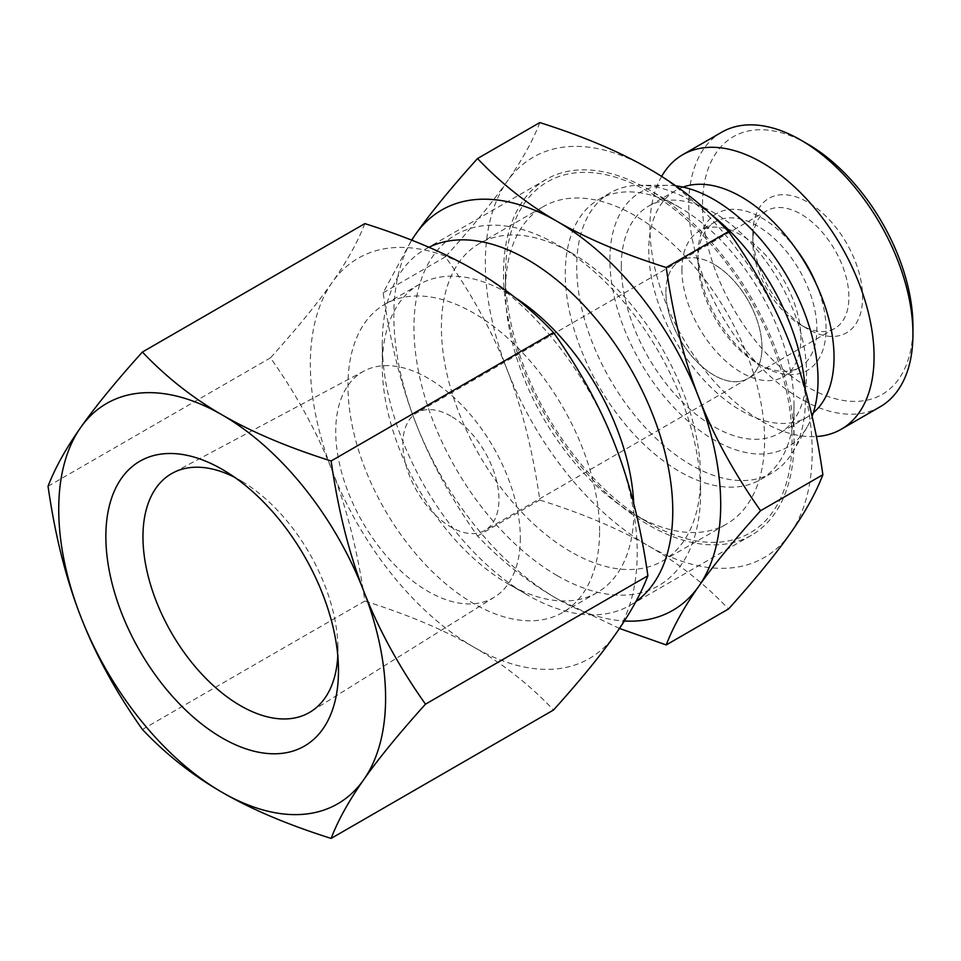 <?xml version="1.0" encoding="UTF-8"?>
<svg xmlns="http://www.w3.org/2000/svg" width="961" height="961" viewBox="0 0 961 961"><rect width="100%" height="100%" fill="white"/><g stroke="black" fill="none" stroke-linecap="round" stroke-linejoin="round"><path stroke-width="0.72" stroke-dasharray="4.8 3.6" d="M450.901 416.125A67.931 39.221 -120 0 0 416.942 412.762A67.931 39.221 -120 0 0 416.942 491.191A67.931 39.221 -120 0 0 484.873 530.412A67.931 39.221 -120 0 0 495.287 475.983A67.931 39.221 -120 0 0 450.901 416.125M713.951 264.251A67.931 39.221 -120 0 0 679.98 260.887A67.931 39.221 -120 0 0 679.98 339.329A67.931 39.221 -120 0 0 747.91 378.55A67.931 39.221 -120 0 0 758.325 324.109A67.931 39.221 -120 0 0 713.951 264.251M234.748 477.389A137.891 79.619 60 0 1 243.241 482.146A137.891 79.619 60 0 1 337.924 646.14A137.891 79.619 60 0 1 337.96 649.384A137.891 79.619 60 0 1 337.791 655.87M520.321 538.076A130.528 75.354 60 0 1 494.567 597.069A130.528 75.354 60 0 1 362.765 522.472A130.528 75.354 60 0 1 364.063 371.03A130.528 75.354 60 0 1 464.187 407.608A130.528 75.354 60 0 1 520.321 538.076M615.316 445.736A231.133 133.447 60 0 1 615.316 634.452A231.133 133.447 60 0 1 473.773 647.101A231.133 133.447 60 0 1 332.242 471.022A231.133 133.447 60 0 1 332.242 282.306A231.133 133.447 60 0 1 473.773 269.669A231.133 133.447 60 0 1 615.316 445.736M364.82 223.613C357.888 241.74 347.029 261.308 332.242 282.306C317.55 303.244 296.961 328.434 270.461 357.852C296.961 395.283 317.55 433.003 332.242 471.022C347.029 508.982 357.888 552.323 364.82 601.045C408.029 614.692 444.354 630.044 473.773 647.101C503.312 664.087 529.895 685.049 553.536 709.999M48.05 486.266L270.461 357.852M142.408 729.459L364.82 601.045M675.787 185.881A147.189 84.976 -120 0 0 667.595 185.353A147.189 84.976 -120 0 0 640.362 362.201A147.189 84.976 -120 0 0 807.132 427.032A147.189 84.976 -120 0 0 812.093 416.377M711.416 214.711A161.736 93.385 -120 0 0 640.146 185.281A161.736 93.385 -120 0 0 610.211 192.849A161.736 93.385 -120 0 0 610.211 379.619A161.736 93.385 -120 0 0 771.947 472.992A161.736 93.385 -120 0 0 793.474 450.853A161.736 93.385 -120 0 0 805.45 398.959A161.736 93.385 -120 0 0 805.15 389.229M794.002 405.554A161.736 93.385 -120 0 0 679.643 207.468A161.736 93.385 -120 0 0 598.775 199.456A161.736 93.385 -120 0 0 598.763 386.214A161.736 93.385 -120 0 0 760.511 479.599A161.736 93.385 -120 0 0 794.002 405.554L794.002 441.207A205.414 118.599 -120 0 0 648.759 189.641A205.414 118.599 -120 0 0 546.052 179.467A205.414 118.599 -120 0 0 546.052 416.654A205.414 118.599 -120 0 0 751.466 535.241A205.414 118.599 -120 0 0 794.002 441.207M428.918 247.277A205.414 118.599 -120 0 0 424.822 249.452A205.414 118.599 -120 0 0 382.286 343.485A205.414 118.599 -120 0 0 527.529 595.063A205.414 118.599 -120 0 0 630.236 605.238A205.414 118.599 -120 0 0 635.882 601.598M515.348 297.742A177.917 102.719 -120 0 0 419.128 284.492A177.917 102.719 -120 0 0 382.286 365.937A177.917 102.719 -120 0 0 508.081 583.844A177.917 102.719 -120 0 0 597.045 592.649A177.917 102.719 -120 0 0 633.888 511.204A177.917 102.719 -120 0 0 633.719 503.456M599.58 531.013A177.917 102.719 -120 0 0 521.919 351.966A177.917 102.719 -120 0 0 384.82 304.301A177.917 102.719 -120 0 0 384.82 509.738A177.917 102.719 -120 0 0 562.738 612.457A177.917 102.719 -120 0 0 599.58 531.013M635.041 514.904A183.251 105.806 -120 0 0 726.66 523.985A183.251 105.806 -120 0 0 726.66 312.373A183.251 105.806 -120 0 0 543.409 206.579A183.251 105.806 -120 0 0 505.462 290.462A183.251 105.806 -120 0 0 635.029 514.904A183.251 105.806 -120 0 0 635.041 514.904L648.759 522.832A202.663 117.002 60 0 1 505.462 274.618A202.663 117.002 60 0 1 648.759 191.888A202.663 117.002 60 0 1 792.068 440.09A202.663 117.002 60 0 1 648.759 522.832L635.029 514.904M570.99 551.878A183.251 105.806 60 0 1 451.274 390.394A183.251 105.806 60 0 1 479.359 243.553A183.251 105.806 60 0 1 570.99 252.635A183.251 105.806 60 0 1 700.569 477.064A183.251 105.806 60 0 1 662.61 560.96A183.251 105.806 60 0 1 570.99 551.878M790.29 533.427A231.133 133.447 60 0 1 648.759 546.076A231.133 133.447 60 0 1 507.228 369.997A231.133 133.447 60 0 1 507.228 181.281A231.133 133.447 60 0 1 648.759 168.643A231.133 133.447 60 0 1 790.29 344.711A231.133 133.447 60 0 1 790.29 533.427M557.26 575.651A202.663 117.002 -120 0 0 700.569 492.909A202.663 117.002 -120 0 0 557.272 244.707A202.663 117.002 -120 0 0 413.963 327.437A202.663 117.002 -120 0 0 557.26 575.651M411.788 240.202A231.133 133.447 -120 0 0 415.729 422.816A231.133 133.447 -120 0 0 557.26 598.895A231.133 133.447 -120 0 0 624.374 620.998M619.461 628.434L557.26 598.895C527.913 582.042 501.33 561.08 477.509 535.986C450.865 498.315 430.276 460.583 415.729 422.816C401.013 385.157 390.154 341.816 383.151 292.793L411.572 240.118M539.806 122.588C532.802 140.847 521.943 160.415 507.228 181.281C492.681 202.05 472.079 227.228 445.448 256.827C472.079 294.51 492.681 332.23 507.228 369.997C521.943 407.668 532.802 451.009 539.806 500.02C583.255 513.775 619.581 529.127 648.759 546.076C678.118 562.918 704.701 583.892 728.522 608.974M477.509 535.986L539.806 500.02M383.151 292.793L445.448 256.827M880.12 406.803A158.505 91.511 60 0 1 757.977 364.339A158.505 91.511 60 0 1 688.785 204.825A158.505 91.511 60 0 1 721.615 132.27M807.733 144.078A148.799 85.913 -120 0 0 702.515 204.825A148.799 85.913 -120 0 0 807.733 387.067A148.799 85.913 -120 0 0 912.95 326.32M752.835 233.883A77.637 44.819 60 0 1 807.733 202.182A77.637 44.819 60 0 1 862.63 297.273A77.637 44.819 60 0 1 807.733 328.962A77.637 44.819 60 0 1 752.835 233.883L752.835 241.8A67.931 39.221 -120 0 0 800.873 324.998A67.931 39.221 -120 0 0 834.833 328.362A67.931 39.221 -120 0 0 834.833 249.92A67.931 39.221 -120 0 0 766.902 210.699A67.931 39.221 -120 0 0 752.835 241.8M661.624 176.416A158.505 91.511 -120 0 0 649.9 227.276A158.505 91.511 -120 0 0 816.394 436.546M665.913 291.988A67.931 39.221 60 0 1 679.98 260.887A67.931 39.221 60 0 1 747.91 300.108A67.931 39.221 60 0 1 747.91 378.55A67.931 39.221 60 0 1 695.572 360.351A67.931 39.221 60 0 1 665.913 291.988M795.84 248.755A90.574 52.29 -120 0 0 730.889 209.378A90.574 52.29 -120 0 0 697.938 255.013A90.574 52.29 -120 0 0 761.989 365.937A90.574 52.29 -120 0 0 817.979 360.219A90.574 52.29 -120 0 0 816.345 284.276M697.938 260.287A84.1 48.555 60 0 1 715.356 221.787A84.1 48.555 60 0 1 799.468 270.341A84.1 48.555 60 0 1 799.456 367.462A84.1 48.555 60 0 1 757.412 363.294A84.1 48.555 60 0 1 697.938 260.287L697.938 255.013M681.926 269.536A84.1 48.555 -120 0 0 718.636 354.177A84.1 48.555 -120 0 0 783.455 376.712A84.1 48.555 -120 0 0 783.455 279.591A84.1 48.555 -120 0 0 699.344 231.036A84.1 48.555 -120 0 0 681.926 269.536M683.007 187.107A131.008 75.643 -120 0 0 675.895 190.41A131.008 75.643 -120 0 0 648.759 250.389A131.008 75.643 -120 0 0 705.951 382.226A131.008 75.643 -120 0 0 806.904 417.326A131.008 75.643 -120 0 0 813.318 412.81M621.311 266.233A131.008 75.643 -120 0 0 678.502 398.082A131.008 75.643 -120 0 0 779.455 433.171A131.008 75.643 -120 0 0 779.455 281.897A131.008 75.643 -120 0 0 648.447 206.255A131.008 75.643 -120 0 0 621.311 266.233M766.902 210.699L416.942 412.762M834.833 328.362L484.873 530.412M243.241 482.146L225.487 471.31M337.924 646.14L338.428 666.934M364.063 371.03L172.884 472.908M494.567 597.069L310.751 711.705M667.595 185.353L640.146 185.281M807.132 427.032L793.474 450.853M610.211 192.849L598.775 199.456M771.947 472.992L760.511 479.599M679.643 207.468L648.759 189.641M546.052 179.467L424.822 249.452M751.466 535.241L630.236 605.238M508.081 583.844L527.529 595.063M382.286 365.937L382.286 343.485M419.128 284.492L384.82 304.301M597.045 592.649L562.738 612.457M505.462 290.462L505.462 274.618M662.61 560.96L726.66 523.985M479.359 243.553L543.409 206.579M570.99 252.635L557.272 244.707M700.569 477.064L700.569 492.909M800.873 324.998L807.733 328.962M757.412 363.294L761.989 365.937M715.356 221.787L699.344 231.036M799.456 367.462L783.455 376.712M675.895 190.41L648.447 206.255M806.904 417.326L779.455 433.171"/><path stroke-width="1.44" d="M337.791 655.87A137.891 79.619 60 0 1 310.751 711.705A137.891 79.619 60 0 1 171.514 632.891A137.891 79.619 60 0 1 172.884 472.908A137.891 79.619 60 0 1 234.748 477.389M338.476 670.802A164.487 94.971 -120 0 0 338.428 666.934A164.487 94.971 -120 0 0 225.487 471.31A164.487 94.971 -120 0 0 105.878 533.944A164.487 94.971 -120 0 0 221.054 737.303A164.487 94.971 -120 0 0 338.476 670.802M80.628 616.289A231.133 133.447 -120 0 0 222.171 792.357A231.133 133.447 -120 0 0 363.702 779.719A231.133 133.447 -120 0 0 363.702 591.003A231.133 133.447 -120 0 0 222.171 414.924A231.133 133.447 -120 0 0 80.628 427.573A231.133 133.447 -120 0 0 80.628 616.289C65.841 578.33 54.981 534.989 48.05 486.266C54.981 468.139 65.841 448.571 80.628 427.573C95.319 406.635 115.909 381.457 142.408 352.026C166.049 376.976 192.632 397.938 222.171 414.924C251.59 431.982 287.916 447.333 331.125 460.98C338.056 509.702 348.915 553.043 363.702 591.003C378.394 629.023 398.983 666.742 425.483 704.173C398.983 733.603 378.394 758.782 363.702 779.719C348.915 800.717 338.056 820.286 331.125 838.412C287.916 824.766 251.59 809.414 222.171 792.357C192.632 775.371 166.049 754.409 142.408 729.459C115.909 692.028 95.319 654.309 80.628 616.289M331.125 838.412L553.536 709.999C580.036 680.568 600.625 655.39 615.316 634.452C630.104 613.454 640.963 593.886 647.894 575.759C640.963 527.036 630.104 483.695 615.316 445.736C600.625 407.716 580.036 369.997 553.536 332.566C529.895 307.616 503.312 286.654 473.773 269.669C444.354 252.611 408.029 237.271 364.82 223.613L142.408 352.026M331.125 460.98L553.536 332.566M425.483 704.173L647.894 575.759M812.093 416.377A147.189 84.976 -120 0 0 818.027 379.799A147.189 84.976 -120 0 0 675.787 185.881M805.15 389.229A161.736 93.385 -120 0 0 711.416 214.711M635.882 601.598A205.414 118.599 -120 0 0 672.772 511.204A205.414 118.599 -120 0 0 585.73 307.28A205.414 118.599 -120 0 0 428.918 247.277M633.719 503.456A177.917 102.719 -120 0 0 515.348 297.742M624.374 620.998A231.133 133.447 -120 0 0 698.803 586.246A231.133 133.447 -120 0 0 698.803 397.53A231.133 133.447 -120 0 0 557.26 221.462A231.133 133.447 -120 0 0 415.729 234.1A231.133 133.447 -120 0 0 411.788 240.202M411.572 240.118L415.729 234.1C430.276 213.33 450.865 188.152 477.509 158.553C501.33 183.647 527.913 204.609 557.26 221.462C586.45 238.412 622.764 253.764 666.225 267.506C673.217 316.529 684.088 359.87 698.803 397.53C713.35 435.297 733.94 473.028 760.583 510.699C733.94 540.298 713.35 565.476 698.803 586.246C684.088 607.124 673.217 626.68 666.225 644.939L619.461 628.434M666.225 644.939L728.522 608.974C755.154 579.375 775.743 554.197 790.29 533.427C805.018 512.561 815.877 492.993 822.88 474.734C815.877 425.723 805.018 382.382 790.29 344.711C775.743 306.943 755.154 269.224 728.522 231.541C704.701 206.459 678.118 185.485 648.759 168.643C619.581 151.694 583.255 136.342 539.806 122.588L477.509 158.553M760.583 510.699L822.88 474.734M666.225 267.506L728.522 231.541M682.73 154.709L721.615 132.27A158.505 91.511 60 0 1 800.873 140.114A158.505 91.511 60 0 1 912.95 334.248A158.505 91.511 60 0 1 880.12 406.803L841.235 429.255A158.505 91.511 -120 0 0 841.235 246.232A158.505 91.511 -120 0 0 682.73 154.709A158.505 91.511 -120 0 0 661.624 176.416M912.95 334.248L912.95 326.32A148.799 85.913 -120 0 0 807.733 144.078L800.873 140.114M816.394 436.546A158.505 91.511 -120 0 0 841.235 429.255M816.345 284.276A90.574 52.29 -120 0 0 795.84 248.755M813.318 412.81A131.008 75.643 -120 0 0 806.904 266.053A131.008 75.643 -120 0 0 683.007 187.107"/></g></svg>
